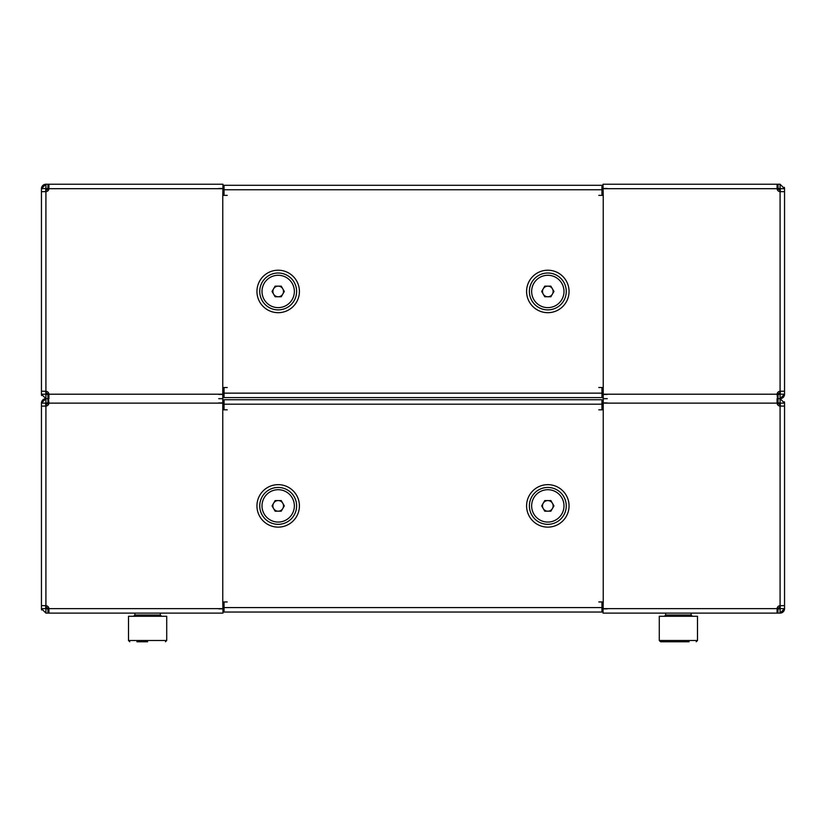 <?xml version="1.0" encoding="UTF-8"?>
<svg xmlns="http://www.w3.org/2000/svg" width="826" height="826" viewBox="0 0 826 826"><rect width="100%" height="100%" fill="white"/><g stroke="black" fill="none" stroke-linecap="round" stroke-linejoin="round"><path stroke-width="1.24" d="M273.582 503.23A5.307 5.307 0 0 0 278.186 511.191A5.307 5.307 0 0 0 282.781 503.23A5.307 5.307 0 0 0 273.582 503.23M264.175 513.979A16.179 16.179 0 0 0 286.271 519.895A16.179 16.179 0 0 0 292.187 497.799A16.179 16.179 0 0 0 270.092 491.873A16.179 16.179 0 0 0 264.175 513.979M272.053 505.884L275.12 500.577L281.243 500.577L284.309 505.884L281.243 511.191L275.12 511.191L272.053 505.884M48.92 402.912L48.094 402.912L48.094 398.669L45.915 398.669L47.939 398.669L47.939 402.912L45.915 402.912L45.915 394.425L48.92 394.425M48.094 608.855L45.915 608.855L45.915 613.109L48.094 613.109L48.094 608.855L48.92 608.855M218.735 402.912L222.979 402.912M227.222 601.958L222.772 601.958L222.979 613.109L48.93 613.109L48.92 608.648A3.18 3.18 0 0 0 45.915 605.675L45.915 406.093A3.18 3.18 0 0 0 48.92 403.129L48.094 394.425M227.222 409.82L222.772 409.82L222.772 387.528L227.222 387.528M45.698 406.093L45.698 403.129L41.455 403.129L41.455 608.648L45.698 608.648L45.698 605.675M45.915 406.093L41.455 406.093M41.455 605.675L45.915 605.675M48.094 613.109L48.93 613.109M45.915 613.109L41.455 608.648M47.939 608.855L47.939 613.109M45.853 398.669A4.46 4.46 0 0 0 41.455 403.129L45.915 398.669L41.455 394.209L41.455 188.689L45.915 188.483L45.915 184.229L222.979 184.229L48.93 184.229L48.92 188.689A3.18 3.18 0 0 1 45.915 191.663L41.455 191.663M299.415 505.894A21.228 21.228 0 0 0 278.186 484.655A21.228 21.228 0 0 0 256.948 505.884A21.228 21.228 0 0 0 278.186 527.122A21.228 21.228 0 0 0 299.415 505.884M136.868 641.771L147.606 641.771M46.142 189.753L46.142 191.642A3.18 3.18 0 0 0 48.744 189.546L46.142 189.753M46.142 391.266L46.359 393.362L48.744 393.362M547.814 500.577A5.307 5.307 0 0 0 543.219 508.537A5.307 5.307 0 0 0 552.418 508.537A5.307 5.307 0 0 0 547.814 500.577M533.813 497.799A16.179 16.179 0 0 0 539.729 519.895A16.179 16.179 0 0 0 561.825 513.979A16.179 16.179 0 0 0 555.908 491.873A16.179 16.179 0 0 0 533.813 497.799M544.757 500.577L550.88 500.577L553.947 505.884L550.88 511.191L544.757 511.191L541.691 505.884L544.757 500.577M784.545 605.675L784.545 608.648A4.46 4.46 0 0 1 780.085 613.109L691.125 613.109L691.125 615.019L692.405 616.289L691.125 615.019L665.653 615.019L664.383 616.289L665.653 615.029L665.653 613.109L603.021 613.109L777.07 613.109L777.08 608.648A3.18 3.18 0 0 1 780.085 605.675L784.545 605.675L784.545 403.129L780.302 403.129L780.302 406.093M607.265 402.912L603.021 402.912M777.256 607.791A3.18 3.18 0 0 1 779.858 605.695L779.641 607.791L777.256 607.791M642.298 613.109L607.265 613.109M784.339 401.766A4.46 4.46 0 0 1 784.545 403.057M603.021 613.109L603.228 601.958L601.958 601.958L601.958 612.045L224.042 612.045L224.042 601.958M218.735 608.855L222.979 608.855M48.744 403.976A3.18 3.18 0 0 1 46.142 406.072L46.359 403.976L48.744 403.976M218.735 398.669L222.979 398.669M41.661 610.011A4.46 4.46 0 0 1 41.455 608.71M222.979 409.82L224.042 409.82L224.042 399.732L601.958 399.732L601.958 409.82M779.858 406.072L779.641 403.976L777.256 403.976M784.545 275.275L784.545 307.633M784.545 489.704L784.545 522.063M48.92 188.483L48.094 188.483L48.094 184.229L45.915 184.229L41.455 188.689A4.46 4.46 0 0 1 45.915 184.229M47.939 394.425L47.939 398.669L48.93 398.669L48.92 394.209A3.18 3.18 0 0 0 45.915 391.245L45.915 191.663M218.735 188.483L222.979 188.483M48.094 188.483L45.915 188.483M227.222 195.38L222.772 195.38L222.979 184.229M45.698 191.663L45.698 188.689M45.915 394.425L45.698 391.245M47.939 184.229L47.939 188.483M45.698 394.209L41.455 394.209M41.455 391.245L45.915 391.245M48.93 184.229L48.094 184.229M41.455 522.063L41.455 489.704M689.132 641.771L660.552 641.771L689.132 641.771M697.495 616.289L659.282 616.289L659.282 640.491L697.495 640.491L696.225 641.771L697.495 640.491L697.495 616.289M41.455 307.633L41.455 275.275M552.418 294.108A5.307 5.307 0 0 0 547.814 286.147A5.307 5.307 0 0 0 543.219 294.108A5.307 5.307 0 0 0 552.418 294.108M561.825 283.359A16.179 16.179 0 0 0 539.729 277.443A16.179 16.179 0 0 0 533.813 299.539A16.179 16.179 0 0 0 555.908 305.465A16.179 16.179 0 0 0 561.825 283.359M553.947 291.454L550.88 296.761L544.757 296.761L541.691 291.454L544.757 286.147L550.88 286.147L553.947 291.454M278.186 296.761A5.307 5.307 0 0 0 282.781 288.801A5.307 5.307 0 0 0 273.582 288.801A5.307 5.307 0 0 0 278.186 296.761M292.187 299.539A16.179 16.179 0 0 0 286.271 277.443A16.179 16.179 0 0 0 264.175 283.359A16.179 16.179 0 0 0 270.092 305.465A16.179 16.179 0 0 0 292.187 299.539M281.243 296.761L275.12 296.761L272.053 291.454L275.12 286.147L281.243 286.147L284.309 291.454L281.243 296.761M777.08 394.425L777.906 394.425L777.906 398.669L780.085 398.669L778.061 398.669L778.061 394.425L780.085 394.425L780.085 402.912L777.08 402.912M777.906 188.483L780.085 188.483L780.085 184.229L777.906 184.229L777.906 188.483L777.08 188.483M607.265 394.425L603.021 394.425M598.778 195.38L603.228 195.38L603.021 184.229L777.07 184.229L777.08 188.689A3.18 3.18 0 0 0 780.085 191.663L780.085 391.245A3.18 3.18 0 0 0 777.08 394.209L777.906 402.912M598.778 387.518L603.228 387.518L603.228 409.82L598.778 409.82M780.302 391.245L780.302 394.209L784.545 394.209L784.545 188.689L780.302 188.689L780.302 191.663M780.085 391.245L784.545 391.245M784.545 191.663L780.085 191.663M777.906 184.229L777.07 184.229M780.085 184.229L784.545 188.689M778.061 188.483L778.061 184.229M780.147 398.669A4.46 4.46 0 0 0 784.545 394.209L780.085 398.669L784.545 403.129M526.585 291.444A21.228 21.228 0 0 0 547.814 312.682A21.228 21.228 0 0 0 569.052 291.454A21.228 21.228 0 0 0 547.814 270.216A21.228 21.228 0 0 0 526.585 291.454M778.061 613.109L780.085 613.109L780.085 608.855L777.906 608.855L777.906 613.109L778.061 608.855M778.061 402.912L778.061 398.669L777.07 398.669L777.08 403.129A3.18 3.18 0 0 0 780.085 406.093L780.085 605.675M607.265 608.855L603.021 608.855M777.08 608.855L777.906 608.855M780.302 605.675L780.085 608.855M780.085 613.109L784.545 608.648L780.302 608.648M784.545 406.093L780.085 406.093M777.07 613.109L777.906 613.109M603.021 601.958L598.778 601.958M218.735 394.425L222.979 394.425M183.702 184.229L218.735 184.229M41.661 395.571A4.46 4.46 0 0 1 41.455 394.281M222.979 195.38L224.042 195.38L224.042 185.292L601.958 185.292L601.958 195.38M660.552 641.771L659.282 640.491L660.552 641.771L667.656 641.771M779.858 393.145L779.858 391.266A3.18 3.18 0 0 0 777.256 393.362L779.858 393.145M779.858 191.642L779.641 189.546L777.256 189.546M607.265 188.483L603.021 188.483M607.265 398.669L603.021 398.669M784.339 187.337A4.46 4.46 0 0 1 784.545 188.627M603.021 387.528L601.958 387.528M46.142 605.695L46.359 607.791L48.744 607.791M157.167 616.289L128.505 616.289L128.505 640.491L166.718 640.491L165.448 641.771L166.718 640.491L166.718 616.289L157.167 616.289M601.958 387.518L601.958 397.605L224.042 397.605L224.042 387.528M222.772 601.958L222.772 409.82M222.979 403.129L48.92 403.129M48.92 608.648L222.979 608.648M222.772 387.528L222.772 195.38M222.979 188.689L48.92 188.689M48.92 394.209L222.979 394.209M603.228 195.38L603.228 387.518M603.021 394.209L777.08 394.209M777.08 188.689L603.021 188.689M603.228 409.82L603.228 601.958M603.021 608.648L777.08 608.648M777.08 403.129L603.021 403.129M259.746 505.884A18.43 18.43 0 0 0 278.186 524.324A18.43 18.43 0 0 0 296.617 505.884A18.43 18.43 0 0 0 278.186 487.454A18.43 18.43 0 0 0 259.746 505.884M529.383 505.884A18.43 18.43 0 0 1 547.814 487.454A18.43 18.43 0 0 1 566.254 505.884A18.43 18.43 0 0 1 547.814 524.324A18.43 18.43 0 0 1 529.383 505.884M526.585 505.884A21.228 21.228 0 0 1 547.814 484.655A21.228 21.228 0 0 1 569.052 505.884A21.228 21.228 0 0 1 547.814 527.122A21.228 21.228 0 0 1 526.585 505.884M224.042 607.585L601.958 607.585M601.958 404.193L224.042 404.193M134.875 613.109L134.875 615.019L160.347 615.04M566.254 291.454A18.43 18.43 0 0 0 547.814 273.014A18.43 18.43 0 0 0 529.383 291.454A18.43 18.43 0 0 0 547.814 309.884A18.43 18.43 0 0 0 566.254 291.454M296.617 291.454A18.43 18.43 0 0 1 278.186 309.884A18.43 18.43 0 0 1 259.746 291.454A18.43 18.43 0 0 1 278.186 273.014A18.43 18.43 0 0 1 296.617 291.454M299.415 291.454A21.228 21.228 0 0 1 278.186 312.682A21.228 21.228 0 0 1 256.948 291.454A21.228 21.228 0 0 1 278.186 270.216A21.228 21.228 0 0 1 299.415 291.454M601.958 189.753L224.042 189.753M224.042 393.145L601.958 393.145M128.505 640.491L129.775 641.771L128.505 640.491M160.347 613.109L160.347 615.019L161.617 616.289L161.008 616.134M664.992 616.134L664.383 616.289M160.347 615.019L161.617 616.289M134.875 615.019L133.595 616.289"/></g></svg>
